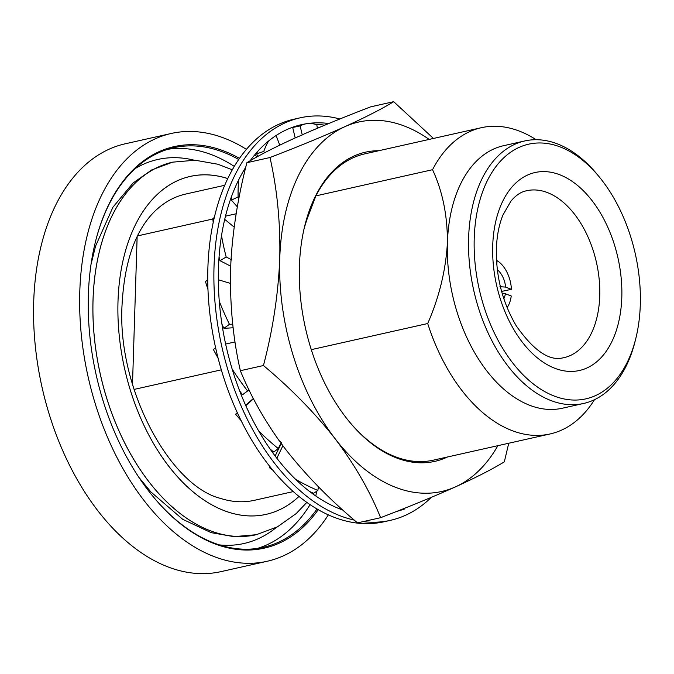 <?xml version="1.0" encoding="UTF-8"?>
<svg xmlns="http://www.w3.org/2000/svg" width="674" height="674" viewBox="0 0 674 674"><rect width="100%" height="100%" fill="white"/><g stroke="black" fill="none" stroke-linecap="round" stroke-linejoin="round"><path stroke-width="1.01" d="M293.409 491.557L254.351 500.319A156.932 96.188 -102.6 0 1 220.331 498.339C170.37 485.946 116.99 388.814 122.053 304.934C124.429 260.998 135.651 229.489 155.719 210.398A156.932 96.188 -102.6 0 1 185.628 194.07L224.686 185.299M134.059 389.429L221.367 369.832M524.734 140.95L503.537 145.71A134.514 82.447 77.4 0 0 447.41 242.741A134.514 82.447 77.4 0 0 562.436 408.208L583.642 403.456A134.514 82.447 -102.6 0 1 468.615 237.981A134.514 82.447 -102.6 0 1 524.734 140.95A134.514 82.447 -102.6 0 1 597.998 175.358L599.776 177.54A130.529 80.004 77.4 0 0 474.226 238.301A130.529 80.004 77.4 0 0 541.601 389.732A130.529 80.004 77.4 0 0 635.852 338.306A130.529 80.004 77.4 0 0 640.3 304.715A130.529 80.004 77.4 0 0 599.776 177.54M635.852 338.306L635.178 341.036A134.514 82.447 -102.6 0 1 583.642 403.456M238.663 159.485A204.761 125.499 77.4 0 0 173.648 147.741A204.761 125.499 77.4 0 0 95.278 242.413M318.271 509.62A205.764 126.114 -102.6 0 1 152.231 495.491A205.764 126.114 -102.6 0 1 88.353 295.018A205.764 126.114 -102.6 0 1 95.363 242.067A205.764 126.114 -102.6 0 1 239.447 158.348M246.389 149.342A219.21 134.353 77.4 0 0 171.247 133.469L125.153 143.815A219.21 134.353 77.4 0 0 33.7 301.935A219.21 134.353 77.4 0 0 221.148 571.594L267.241 561.257A219.21 134.353 77.4 0 0 328.398 514.793M171.247 133.469A219.21 134.353 77.4 0 0 79.793 291.598A219.21 134.353 77.4 0 0 267.241 561.257M317.344 128.279L316.814 124.749A199.243 60.972 -101.6 0 0 311.91 123.628L311.186 123.553A199.243 60.972 -101.6 0 0 305.667 123.873A199.243 60.972 -101.6 0 0 300.141 125.945L302.264 134.935L302.955 134.48C322.77 125.811 345.315 116.602 370.599 106.863L393.692 101.681L433.449 138.456M328.777 123.51A199.285 122.146 77.4 0 0 301.598 124.639A199.285 122.146 77.4 0 0 250.164 160.766M245.749 167.278A199.285 122.146 77.4 0 0 218.46 268.395A199.285 122.146 77.4 0 0 342.898 510.075M324.716 125.187A199.285 122.146 77.4 0 0 315.154 124.252M339.873 118.986A206.261 126.417 77.4 0 0 300.073 117.84L293.923 119.214A206.261 126.417 77.4 0 0 207.878 267.999A206.261 126.417 77.4 0 0 384.247 521.727L390.398 520.345A206.261 126.417 77.4 0 0 431.293 497.361M300.073 117.84A206.261 126.417 77.4 0 0 214.02 266.618A206.261 126.417 77.4 0 0 354.288 520.101M363.084 521.625A206.261 126.417 77.4 0 0 390.398 520.345M536.133 139.712A156.932 96.188 77.4 0 0 481.337 127.706L364.676 153.891A156.932 96.188 77.4 0 0 315.879 195.881L308.81 214.475A148.465 90.998 77.4 0 0 303.982 229.185M447.536 456.972A158.432 97.107 -102.6 0 1 348.584 420.812A158.432 97.107 -102.6 0 1 299.399 266.457A158.432 97.107 -102.6 0 1 304.8 225.689A158.432 97.107 -102.6 0 1 378.813 150.715M508.752 443.239L504.321 461.85C492.475 469.087 476.206 477.419 455.506 486.847A189.318 116.038 77.4 0 0 497.875 445.674M429.153 139.417A189.318 116.038 77.4 0 0 344.869 126.67C365.611 117.234 381.88 108.902 393.692 101.681M279.752 258.597C280.536 223.448 277.275 189.756 269.988 157.522C298.531 146.528 323.495 136.249 344.869 126.67A189.318 116.038 77.4 0 0 279.752 258.597A189.318 116.038 77.4 0 0 335.071 438.681C314.741 412.817 290.873 388.435 263.45 365.527C272.818 329.974 278.252 294.336 279.752 258.597M335.071 438.681A189.318 116.038 77.4 0 0 455.506 486.847C434.064 496.443 409.101 506.722 380.616 517.691C369.841 490.975 354.659 464.639 335.071 438.681M269.988 157.522L246.895 162.704C258.698 155.475 274.967 147.151 295.709 137.707L302.264 134.935M380.616 517.691L357.523 522.872C330.1 499.965 306.223 475.574 285.902 449.71L280.78 442.885M246.895 162.704C238.588 194.601 233.339 226.27 231.14 257.704L231.73 259.819L230.988 260.307L230.584 269.625C229.842 305.196 233.103 338.887 240.357 370.708C250.012 394.416 263.02 417.846 279.39 440.981L281.319 442.489L278.244 448.564A199.243 139.366 -127.8 0 1 258.799 431.099M263.45 365.527L240.357 370.708M348.256 420.399A156.932 96.188 77.4 0 0 433.399 460.148L550.06 433.963A156.932 96.188 77.4 0 0 594.476 399.699M245.816 405.622L253.483 398.806M245.656 405.259L253.331 398.511M241.292 420.829A199.243 139.366 -127.8 0 1 235.605 414.19L237.374 412.623M235.605 414.19L237.442 412.766M278.244 448.564L273.745 452.06A199.243 139.366 -127.8 0 1 270.257 449.17M225.655 344.026L235.074 341.954M218.157 358.189A199.243 121.505 -128 0 1 213.38 349.52L215.646 347.75M239.767 391.08A199.243 121.505 -128 0 0 242.564 394.77L249.018 389.909M242.564 394.77L247.535 390.878A199.243 121.505 -128 0 1 232.235 369.242M247.535 390.878L248.967 389.799M218.325 279.761L230.398 283.383M207.98 289.466A199.243 102.827 -125.6 0 1 205.486 281.538L207.744 279.929M221.982 324.304A199.243 102.827 -125.6 0 0 223.903 328.314L233.153 327.791M223.903 328.314L229.455 324.337A199.243 102.827 -125.6 0 1 219.286 301.329M229.455 324.337L232.741 324.152M276.871 458.202L282.878 445.733M275.152 455.944L281.269 443.551M273.071 470.368A199.243 154.262 -124.2 0 1 269.465 467.739L270.021 466.602M269.465 467.739L270.417 467.099M295.768 479.441A199.243 154.262 -124.2 0 0 317.867 490.453L313.688 493.284A199.243 154.262 -124.2 0 1 309.754 491.565M317.867 490.453L318.431 486.771M404.055 508.482L404.257 509.114A199.243 168.534 -104.4 0 1 396.295 511.566M315.845 496.005L316.595 491.312M312.5 493.629L312.626 492.829M341.769 509.064A199.243 164.389 -116.2 0 1 338.643 508.449M294.319 126.661A199.243 60.972 -101.6 0 0 292.701 127.479L295.187 137.943M292.701 127.479L300.141 125.945M224.712 219.362L234.173 227.104M213.169 222.521A199.243 85.581 -121.2 0 1 212.858 218.443L214.265 217.592M219.058 256.887A199.243 85.581 -121.2 0 0 220.027 260.712L230.71 266.179M220.027 260.712L226.186 256.979A199.243 85.581 -121.2 0 1 221.527 235.546M226.186 256.979L231.73 259.819M244.494 169.3L245.058 170.134M231.359 196.968A199.243 71.865 -115.5 0 0 231.393 200.119L237.332 206.834M231.393 200.119L238.107 196.926A199.243 71.865 -115.5 0 1 238.697 179.832M238.107 196.926L238.992 197.92M276.104 135.516L279.769 145.146M257.409 151.76A199.243 63.314 -108.8 0 0 256.634 153.849L257.881 156.393M256.634 153.849L263.787 151.414A199.243 63.314 -108.8 0 1 268.741 140.891M263.787 151.414L264.486 152.838M257.165 156.789A219.21 134.353 77.4 0 0 254.671 154.944M152.012 495.213A204.761 125.499 77.4 0 0 263.315 547.33A204.761 125.499 77.4 0 0 317.083 508.929M315.879 195.881L432.548 169.705C442.565 191.248 447.528 215.596 447.41 242.741C445.809 270.19 439.237 297.124 427.712 323.528A156.932 96.188 77.4 0 0 550.06 433.963M481.337 127.706A156.932 96.188 77.4 0 0 432.548 169.705M311.295 349.654L427.712 323.528M137.142 236.625L132.5 384.315M137.488 235.917L212.9 218.991M225.487 216.169L236.153 213.776M503.832 298.734A18.661 11.433 77.4 0 0 505.39 293.729L511.221 295.979A27.524 16.867 77.4 0 1 507.092 307.571M505.39 293.729L502.223 293.586M497.319 269.726A18.661 11.433 77.4 0 1 505.601 287.09L511.431 289.34A27.524 16.867 77.4 0 0 496.999 260.627L496.519 260.728M496.805 264.747L496.999 260.627M505.601 287.09L499.914 286.703M511.431 289.34L501.608 291.429M227.728 178.576A173.159 106.13 -102.6 0 0 118.001 301.312A173.201 106.155 -102.6 0 0 179.208 478.633A173.201 106.155 -102.6 0 0 299.062 496.367A173.159 106.13 -102.6 0 1 179.208 478.599A173.159 106.13 -102.6 0 1 118.001 301.312A173.201 106.155 -102.6 0 1 227.736 178.543M306.897 502.332L296.206 513.563L277.385 526.874L256.272 534.718A190.911 117.015 -102.6 0 0 256.28 534.709A190.911 117.015 -102.6 0 1 93.046 299.863A190.911 117.015 -102.6 0 1 172.696 162.148L172.662 162.156A190.911 117.015 -102.6 0 1 172.679 162.148A190.911 117.015 -102.6 0 0 93.02 299.863A190.911 117.015 -102.6 0 0 256.272 534.718L233.853 536.639L211.156 532.654L182.696 519.317L150.841 491.91L138.777 477.184M621.807 297.327A101.462 62.185 -102.6 0 1 554.23 368.046A101.462 62.185 -102.6 0 1 492.719 245.698A101.462 62.185 -102.6 0 1 560.296 174.97A101.462 62.185 -102.6 0 1 621.807 297.327M562.866 357.877A85.522 52.42 77.4 0 0 599.75 295.945A85.522 52.42 77.4 0 0 525.425 191.028C520.488 192.174 515.652 195.544 510.909 201.147L502.956 215.006C499.046 224.56 496.848 235.883 496.359 248.959C495.946 277.006 502.61 302.677 516.335 325.955C533.732 350.606 549.243 361.247 562.866 357.877M194.129 160.185A196.791 120.612 77.4 0 0 135.027 168.66M167.936 149.257A204.761 125.499 -102.6 0 1 234.249 166.394M310.133 504.565A204.761 125.499 -102.6 0 1 257.502 548.4M219.463 544.912A196.791 120.612 77.4 0 0 276.517 527.329M299.601 125.12L305.667 123.873M91.024 264.377L95.565 246.136L112.878 207.272L133.048 183.042L151.743 169.907L172.662 162.156M232.277 169.797L217.854 164.229L195.131 160.227L172.696 162.148"/></g></svg>
